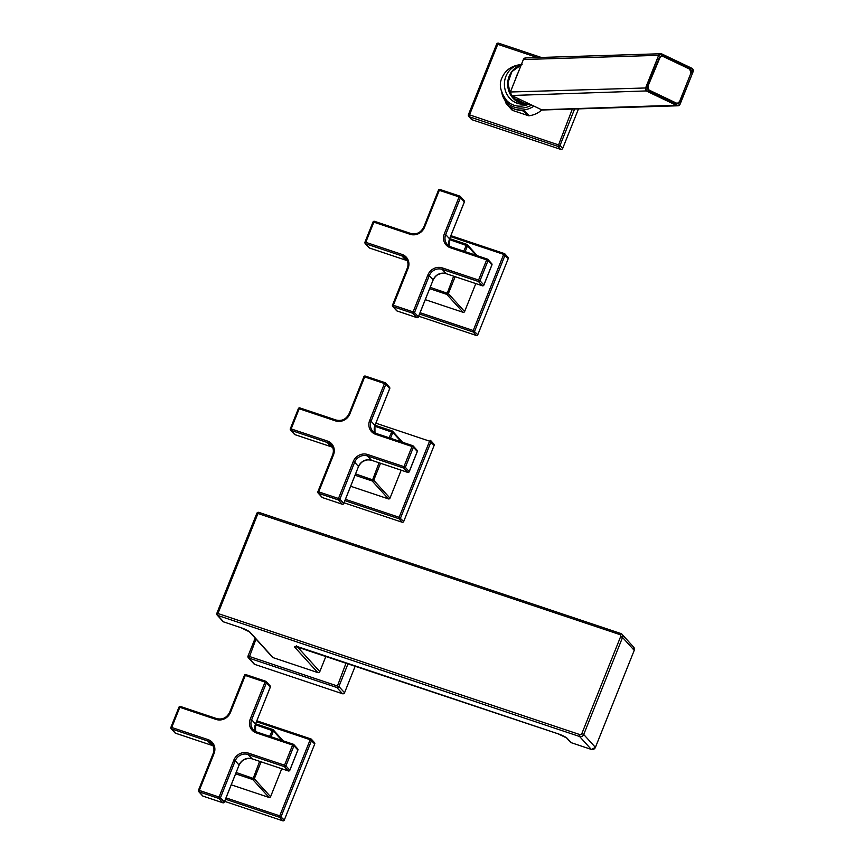<?xml version="1.0" encoding="UTF-8"?>
<svg xmlns="http://www.w3.org/2000/svg" width="864" height="864" viewBox="0 0 864 864"><rect width="100%" height="100%" fill="white"/><g stroke="black" fill="none" stroke-linecap="round" stroke-linejoin="round"><path stroke-width="1.3" d="M620.622 633.442L258.865 512.384L257.958 513.497L256.835 513.324L216.832 613.343A1.631 1.631 0 0 0 217.145 615.038A1.631 1.523 137.8 0 0 217.75 615.438L223.603 621.886L240.775 627.631A8.154 1.372 21.8 0 1 250.085 632.275L273.078 657.623L317.758 672.57L294.764 647.222A8.154 1.372 21.8 0 1 300.11 647.482L557.971 733.763A8.154 1.372 21.8 0 1 567.281 738.396L571.147 742.662L591.289 749.401L579.593 736.506L217.75 615.438L217.955 613.505L216.886 613.462A1.631 1.523 137.8 0 0 217.145 615.038L222.988 621.486A1.631 1.631 0 0 0 223.679 621.94L223.776 621.95M240.775 627.631L223.603 621.886A1.631 1.523 137.8 0 1 222.988 621.486M317.758 672.57A1.631 1.523 -42.2 0 0 319.82 671.576L325.976 656.165M273.078 657.623A1.631 1.523 137.8 0 1 272.462 657.234L249.469 631.876A1.631 1.523 137.8 0 0 250.085 632.275M255.992 639.068L248.951 658.109A1.631 1.523 137.8 0 1 248.087 656.132L248.033 656.014A1.631 1.631 0 0 0 248.335 657.709L253.984 663.941A1.631 1.523 137.8 0 0 254.599 664.34L342.5 693.749A1.631 1.523 137.8 0 0 344.563 692.744L355.266 665.971M255.172 638.161L248.033 656.014L338.915 686.513A1.631 1.523 137.8 0 1 336.852 687.517L342.5 693.749M256.889 513.443L256.835 513.324A1.631 1.631 0 0 1 258.865 512.384L620.795 633.496A3.262 3.046 137.8 0 1 622.534 637.459L634.23 650.365L595.415 747.392A3.262 3.046 -42.2 0 1 591.289 749.401L571.147 742.662A1.631 1.523 137.8 0 1 570.532 742.262A1.631 1.631 0 0 0 571.223 742.716L571.32 742.716M375.754 434.365L376.434 433.534L412.7 445.662A1.22 1.22 0 0 1 413.219 445.997L417.074 450.263A1.22 1.145 137.8 0 1 417.269 451.451L413.402 447.185L405.346 467.338L403.952 466.646L412.009 446.494L413.402 447.185A1.22 1.145 -42.2 0 0 412.754 445.705L412.009 446.494L375.754 434.365A11.416 10.638 137.8 0 1 369.673 420.476L384.458 383.53L364.673 376.92L349.898 413.867A11.416 10.638 137.8 0 1 335.47 420.887L299.203 408.748L291.146 428.9L327.402 441.04A11.416 10.638 137.8 0 1 333.482 454.918L318.708 491.864L338.483 498.474L353.257 461.527A11.416 10.638 137.8 0 1 367.697 454.518L403.952 466.646L403.801 468.094A1.22 1.145 -42.2 0 0 405.346 467.338L409.212 471.604A1.22 1.145 137.8 0 1 407.668 472.349L407.819 472.392M384.458 383.53L385.852 384.232A1.22 1.145 -42.2 0 0 385.204 382.741L384.458 383.53M349.153 413.705L363.841 376.79L365.364 376.088L385.063 382.698M365.267 376.088A1.22 1.145 -42.2 0 0 363.938 376.758M290.401 428.738L298.372 408.629L299.894 407.916L336.074 420.044M299.797 407.916A1.22 1.145 -42.2 0 0 298.469 408.586M327.402 441.04L327.251 442.487L290.995 430.348L291.146 428.9L290.347 428.868A1.22 1.145 -42.2 0 0 290.542 430.056L290.542 430.056A1.22 1.145 -42.2 0 0 290.995 430.348L294.862 434.614A1.22 1.145 137.8 0 1 294.408 434.311A1.22 1.22 0 0 0 294.926 434.657L331.117 446.742L327.251 442.487A10.195 9.504 137.8 0 1 331.074 444.971A10.195 9.504 137.8 0 1 332.726 454.756M343.688 503.561L343.742 503.431A1.22 1.145 137.8 0 1 342.198 504.187L338.332 499.921A1.22 1.145 -42.2 0 0 339.876 499.176L338.483 498.474L338.332 499.921L318.557 493.312L318.708 491.864L317.898 491.821A1.22 1.145 -42.2 0 0 318.092 493.009L318.092 493.009A1.22 1.145 -42.2 0 0 318.557 493.312L322.412 497.567A1.22 1.145 137.8 0 1 321.959 497.275A1.22 1.22 0 0 0 322.477 497.61L342.349 504.23M322.553 497.621L342.252 504.23A1.22 1.22 0 0 0 343.775 503.528L358.517 466.495L343.742 503.431L339.876 499.176L354.65 462.229L358.517 466.495A10.195 9.504 -42.2 0 1 371.401 460.22L407.668 472.349L403.801 468.094L367.546 455.965L371.466 460.264C365.699 458.957 361.4 461.063 358.56 466.582L358.474 466.614M294.991 434.657L331.117 446.742A10.195 9.504 -42.2 0 1 332.64 447.412M369.673 420.476L371.077 421.178L385.852 384.232L389.664 388.616M409.158 471.722L417.226 451.57M366.628 459.95A13.252 12.355 137.8 0 1 363.452 461.074M389.048 437.746L392.191 430.974A1.22 1.145 137.8 0 1 392.839 432.464L374.738 426.179M355.612 473.936L373.734 480.233A1.22 1.145 137.8 0 1 372.19 480.978L379.037 462.791M380.506 463.288L373.734 480.233L389.988 498.15A1.22 1.145 137.8 0 1 388.444 498.906L350.676 486.27M389.988 498.15L401.166 470.2M345.449 499.338L399.146 517.298L398.995 518.746A1.22 1.145 -42.2 0 0 400.54 517.99L430.996 441.86A1.22 1.145 -42.2 0 0 430.337 440.37L430.207 440.327M403.715 521.489L434.16 445.36L429.592 441.169L399.146 517.298L403.715 521.489A1.22 1.145 137.8 0 1 402.17 522.245L344.066 502.805M375.905 423.198L429.592 441.169L430.283 440.338A1.22 1.22 0 0 1 430.801 440.672L433.966 444.172A1.22 1.145 137.8 0 1 434.16 445.36M256.338 732.92L257.018 732.089L293.285 744.217A1.22 1.22 0 0 1 293.803 744.552L297.67 748.818A1.22 1.145 137.8 0 1 297.853 750.006L293.987 745.74L285.93 765.893L284.537 765.202L292.594 745.049L293.987 745.74A1.22 1.145 -42.2 0 0 293.339 744.26L292.594 745.049L256.338 732.92A11.416 10.638 137.8 0 1 250.258 719.042L265.043 682.096L245.268 675.475L230.483 712.422A11.416 10.638 137.8 0 1 216.054 719.442L179.798 707.314L171.731 727.466L207.986 739.595A11.416 10.638 137.8 0 1 214.067 753.473L199.292 790.42L219.067 797.04L233.842 760.093A11.416 10.638 137.8 0 1 248.281 753.073L284.537 765.202L284.386 766.649A1.22 1.145 -42.2 0 0 285.93 765.893L289.796 770.159A1.22 1.145 137.8 0 1 288.252 770.915L288.403 770.947M265.043 682.096L266.436 682.787A1.22 1.145 -42.2 0 0 265.788 681.296L265.043 682.096M229.738 712.26L244.426 675.346L245.948 674.644L265.658 681.253M245.862 674.644A1.22 1.145 -42.2 0 0 244.523 675.313M170.986 727.294L178.956 707.184L180.479 706.482L216.67 718.6M180.392 706.482A1.22 1.145 -42.2 0 0 179.053 707.141M207.986 739.595L207.846 741.042L171.58 728.914L171.731 727.466L170.932 727.423A1.22 1.145 -42.2 0 0 171.126 728.611L171.126 728.611A1.22 1.145 -42.2 0 0 171.58 728.914L175.446 733.169A1.22 1.145 137.8 0 1 174.992 732.877A1.22 1.22 0 0 0 175.511 733.212L211.702 745.297L207.846 741.042A10.195 9.504 137.8 0 1 211.658 743.526A10.195 9.504 137.8 0 1 213.311 753.311M224.273 802.116L224.327 801.997A1.22 1.145 137.8 0 1 222.782 802.742L218.916 798.487A1.22 1.145 -42.2 0 0 220.46 797.731L219.067 797.04L218.916 798.487L199.141 791.867L199.292 790.42L198.482 790.376A1.22 1.145 -42.2 0 0 198.677 791.564L198.677 791.564A1.22 1.145 -42.2 0 0 199.141 791.867L203.008 796.133A1.22 1.145 137.8 0 1 202.543 795.83A1.22 1.22 0 0 0 203.062 796.165L222.934 802.786M203.137 796.176L222.836 802.786A1.22 1.22 0 0 0 224.359 802.084L239.101 765.05L224.327 801.997L220.46 797.731L235.235 760.784L239.101 765.05A10.195 9.504 -42.2 0 1 251.996 758.776L288.252 770.915L284.386 766.649L248.13 754.52L252.05 758.819C246.283 757.512 241.985 759.618 239.144 765.137L239.058 765.169M175.576 733.212L211.702 745.297A10.195 9.504 -42.2 0 1 213.224 745.967L211.831 745.351M250.258 719.042L251.662 719.734L266.436 682.787L270.248 687.172M289.742 770.288L297.81 750.136M247.212 758.506A13.252 12.355 137.8 0 1 244.037 759.629M269.633 736.301L272.776 729.529A1.22 1.145 137.8 0 1 273.424 731.02L255.323 724.734M236.196 772.492L254.318 778.788A1.22 1.145 137.8 0 1 252.774 779.544L259.621 761.357M261.09 761.843L254.318 778.788L270.572 796.716A1.22 1.145 137.8 0 1 269.028 797.461L231.26 784.825M270.572 796.716L281.75 768.755M226.044 797.893L279.731 815.854L279.58 817.301A1.22 1.145 -42.2 0 0 281.124 816.556L311.58 740.416A1.22 1.145 -42.2 0 0 310.932 738.936L256.867 720.824L310.792 738.882M284.299 820.044L314.744 743.915L310.187 739.724L279.731 815.854L284.299 820.044A1.22 1.145 137.8 0 1 282.755 820.8L224.651 801.36M256.489 721.764L310.187 739.724L310.867 738.893A1.22 1.22 0 0 1 311.386 739.228L314.561 742.727A1.22 1.145 137.8 0 1 314.744 743.915M450.382 247.763L451.073 246.931L487.328 259.06A1.22 1.22 0 0 1 487.847 259.394L491.713 263.66A1.22 1.145 137.8 0 1 491.908 264.848L488.041 260.593L479.984 280.746L478.58 280.044L486.648 259.891L488.041 260.593A1.22 1.145 -42.2 0 0 487.393 259.103L486.648 259.891L450.382 247.763A11.416 10.638 137.8 0 1 444.312 233.885L459.086 196.938L439.312 190.318L424.537 227.264A11.416 10.638 137.8 0 1 410.098 234.284L373.842 222.156L365.785 242.309L402.041 254.437A11.416 10.638 137.8 0 1 408.11 268.315L393.336 305.262L413.111 311.882L427.896 274.936A11.416 10.638 137.8 0 1 442.325 267.916L478.58 280.044L478.429 281.491A1.22 1.145 -42.2 0 0 479.984 280.746L483.84 285.001A1.22 1.145 137.8 0 1 482.296 285.757L482.447 285.79M459.086 196.938L460.48 197.629A1.22 1.145 -42.2 0 0 459.832 196.139L459.086 196.938M423.781 227.102L438.469 190.188L439.992 189.486L459.702 196.096M439.906 189.486A1.22 1.145 -42.2 0 0 438.566 190.156M365.029 242.147L373 222.026L374.522 221.324L410.713 233.453M374.436 221.324A1.22 1.145 -42.2 0 0 373.097 221.994M402.041 254.437L401.89 255.884L365.634 243.756L365.785 242.309L364.975 242.266A1.22 1.145 -42.2 0 0 365.17 243.454L365.17 243.454A1.22 1.145 -42.2 0 0 365.634 243.756L369.5 248.011A1.22 1.145 137.8 0 1 369.036 247.72A1.22 1.22 0 0 0 369.554 248.054L405.756 260.15L401.89 255.884A10.195 9.504 137.8 0 1 405.713 258.368A10.195 9.504 137.8 0 1 407.365 268.153M418.316 316.958L418.37 316.84A1.22 1.145 137.8 0 1 416.826 317.585L412.96 313.33A1.22 1.145 -42.2 0 0 414.515 312.574L413.111 311.882L412.96 313.33L393.185 306.709L393.336 305.262L392.537 305.219A1.22 1.145 -42.2 0 0 392.731 306.418L392.731 306.418A1.22 1.145 -42.2 0 0 393.185 306.709L397.051 310.975A1.22 1.145 137.8 0 1 396.598 310.673A1.22 1.22 0 0 0 397.116 311.018L416.977 317.628M397.181 311.018L416.891 317.628A1.22 1.22 0 0 0 418.414 316.926L433.156 279.893L418.37 316.84L414.515 312.574L429.289 275.627L433.156 279.893A10.195 9.504 -42.2 0 1 446.04 273.629L482.296 285.757L478.429 281.491L442.174 269.363L446.105 273.661C440.338 272.354 436.028 274.46 433.188 279.979L433.102 280.012M369.63 248.065L405.756 260.15A10.195 9.504 -42.2 0 1 407.279 260.809L405.886 260.194M444.312 233.885L445.705 234.576L460.48 197.629L464.303 202.014M483.786 285.131L491.854 264.978M441.256 273.348A13.252 12.355 137.8 0 1 438.091 274.482M463.687 251.154L466.819 244.372A1.22 1.145 137.8 0 1 467.478 245.862L449.377 239.576M430.24 287.345L448.362 293.63A1.22 1.145 137.8 0 1 446.818 294.386L453.665 276.199M455.144 276.696L448.362 293.63L464.616 311.558A1.22 1.145 137.8 0 1 463.072 312.304L425.315 299.678M464.616 311.558L475.805 283.597M420.088 312.736L473.234 330.512L473.083 331.96A1.22 1.145 -42.2 0 0 474.628 331.214L505.073 255.074A1.22 1.145 -42.2 0 0 504.425 253.595L450.911 235.667M477.803 334.714L508.248 258.574L503.68 254.383L473.234 330.512L477.803 334.714A1.22 1.145 137.8 0 1 476.248 335.459L418.694 316.202M450.544 236.606L503.68 254.383L504.371 253.552A1.22 1.22 0 0 1 504.889 253.886L508.054 257.386A1.22 1.145 137.8 0 1 508.248 258.574M648.346 86.627A2.851 2.624 88.2 0 0 649.717 90.385L676.112 102.967A2.851 2.624 88.2 0 0 679.568 101.509L691.016 72.878A2.851 2.624 88.2 0 0 689.656 69.12L663.25 56.538A2.851 2.624 88.2 0 0 659.794 57.996L647.849 86.465L659.297 57.834A3.262 3.002 88.2 0 1 663.239 56.171L661.943 55.89M647.849 86.465A3.262 3.002 88.2 0 0 649.404 90.763L675.81 103.345A3.262 3.002 88.2 0 0 679.752 101.682L679.774 101.628M691.222 73.008A3.262 3.002 88.2 0 0 689.688 68.774M663.282 56.192L689.666 68.764L663.25 56.538M526.122 103.961L516.575 99.414A19.98 18.382 88.2 0 0 521.057 102.438A19.98 18.382 88.2 0 0 526.122 103.961L529.222 103.864M516.575 99.414L519.685 99.317M519.75 65.491A19.872 18.295 88.2 0 0 507.686 83.506A19.872 18.295 88.2 0 0 518.692 102.416A19.872 18.295 88.2 0 0 520.927 103.302M541.879 109.879A22.324 20.812 137.8 0 1 529.124 115.744L525.064 111.272L514.847 109.393L507.967 105.548L512.017 110.02A22.324 20.812 137.8 0 1 511.423 109.393L506.153 103.583A22.324 20.812 -42.2 0 0 514.512 109.015A22.324 20.812 137.8 0 0 533.963 106.121M509.058 106.423L512.73 110.462A2.041 1.901 137.8 0 1 512.017 110.02M512.73 110.462L528.271 115.657A2.041 1.901 -42.2 0 0 529.124 115.744M541.21 57.456L498.668 43.2L497.75 44.312L496.681 44.258M468.472 114.793L469.541 114.847L469.336 116.77A1.631 1.523 137.8 0 1 468.472 114.793M537.408 57.575L497.75 44.312L469.541 114.847L560.034 145.422A1.631 1.523 137.8 0 1 557.971 146.426L572.335 109.069M472.014 119.729L560.65 149.375L557.971 146.426L469.336 116.77L472.014 119.729A1.631 1.523 137.8 0 1 471.398 119.329L468.731 116.381A1.631 1.631 0 0 1 468.418 114.674L496.638 44.14A1.631 1.631 0 0 1 498.668 43.2L541.274 57.456M574.603 108.994L560.034 145.422L562.702 148.37A1.631 1.523 137.8 0 1 560.65 149.375M562.702 148.37L578.502 108.875M528.271 115.657L523.055 110.851M579.798 734.573L579.593 736.506A3.262 3.046 137.8 0 0 583.718 734.497L581.861 733.568A1.631 1.523 137.8 0 1 579.798 734.573L217.955 613.505L257.958 513.497L619.801 634.554A1.631 1.523 137.8 0 1 620.665 636.541L622.534 637.459L583.718 734.497L595.415 747.392L591.484 749.455M595.339 747.554L634.23 650.365A3.262 3.046 -42.2 0 0 633.712 647.19L634.154 650.527M620.665 636.541L581.861 733.568M254.599 664.34L248.951 658.109L336.852 687.517L346.118 662.904M344.563 692.744L338.915 686.513L348.095 663.563M319.82 671.576L297.281 646.715M294.764 647.222A1.631 1.523 -42.2 0 0 296.611 646.596M567.281 738.396A1.631 1.523 137.8 0 1 566.676 737.996L570.532 742.262M633.712 647.19L622.015 634.295L620.719 633.442L619.801 634.554M249.469 631.876L240.948 627.696M367.697 454.518L367.546 455.965A10.195 9.504 137.8 0 0 354.65 462.229L353.257 461.527M412.625 445.651L376.499 433.566L372.676 431.082A10.195 9.504 137.8 0 1 371.077 421.178L374.944 425.434A10.195 9.504 -42.2 0 0 374.965 432.886L374.944 425.434L389.718 388.487A1.22 1.145 137.8 0 0 389.524 387.299L385.657 383.044A1.22 1.22 0 0 0 385.139 382.698L365.364 376.088A1.22 1.22 0 0 0 363.841 376.79L349.099 413.824A10.195 9.504 137.8 0 1 336.215 420.088L299.894 407.916A1.22 1.22 0 0 0 298.372 408.629L290.315 428.782A1.22 1.22 0 0 0 290.542 430.056L294.408 434.311M349.898 413.867L349.067 413.737C346.216 419.256 341.917 421.351 336.15 420.055L335.47 420.887M333.482 454.918L332.64 454.788L317.952 491.702M371.542 460.264L407.722 472.392A1.22 1.22 0 0 0 409.244 471.69L417.312 451.537A1.22 1.22 0 0 0 417.074 450.263M331.247 446.785L332.651 447.422M374.89 425.563L389.75 388.573A1.22 1.22 0 0 0 389.524 387.299M376.369 433.523A10.195 9.504 137.8 0 1 372.676 431.082M390.528 438.242L392.839 432.464L401.371 441.871M392.062 430.931L375.084 425.25L392.126 430.931A1.22 1.22 0 0 1 392.645 431.276L402.646 442.292M355.082 475.265L372.19 480.978L388.444 498.906M344.93 500.656L398.995 518.746L402.17 522.245M248.281 753.073L248.13 754.52A10.195 9.504 137.8 0 0 235.235 760.784L233.842 760.093M293.209 744.217L257.083 732.132L253.26 729.648A10.195 9.504 137.8 0 1 251.662 719.734L255.528 724A10.195 9.504 -42.2 0 0 255.55 731.441M230.483 712.422L229.651 712.292L244.426 675.346A1.22 1.22 0 0 1 245.948 674.644L265.723 681.264A1.22 1.22 0 0 1 266.242 681.599L270.108 685.865A1.22 1.145 137.8 0 1 270.302 687.053L255.528 724L255.56 731.452M216.054 719.442L216.734 718.61C222.502 719.917 226.8 717.811 229.651 712.292L229.684 712.379A10.195 9.504 137.8 0 1 216.799 718.654L180.479 706.482A1.22 1.22 0 0 0 178.956 707.184L170.899 727.337A1.22 1.22 0 0 0 171.126 728.611L174.992 732.877M214.067 753.473L213.224 753.343L198.536 790.258M252.126 758.83L288.306 770.947A1.22 1.22 0 0 0 289.829 770.245L297.896 750.092A1.22 1.22 0 0 0 297.67 748.818M255.474 724.118L270.335 687.139A1.22 1.22 0 0 0 270.108 685.865M256.954 732.078A10.195 9.504 137.8 0 1 253.26 729.648M271.112 736.798L273.424 731.02L281.956 740.426M272.646 729.486L255.668 723.805L272.711 729.486A1.22 1.22 0 0 1 273.229 729.832L283.23 740.858M235.667 773.82L252.774 779.544L269.028 797.461M225.515 799.211L279.58 817.301L282.755 820.8M442.325 267.916L442.174 269.363A10.195 9.504 137.8 0 0 429.289 275.627L427.896 274.936M487.253 259.06L451.127 246.974L447.314 244.49A10.195 9.504 137.8 0 1 445.705 234.576L449.572 238.842A10.195 9.504 -42.2 0 0 449.593 246.283L449.572 238.842L464.346 201.895A1.22 1.145 137.8 0 0 464.162 200.707L460.296 196.441A1.22 1.22 0 0 0 459.778 196.106L439.992 189.486A1.22 1.22 0 0 0 438.469 190.188L423.738 227.221A10.195 9.504 137.8 0 1 410.843 233.496L374.522 221.324A1.22 1.22 0 0 0 373 222.026L364.943 242.179A1.22 1.22 0 0 0 365.17 243.454L369.036 247.72M424.537 227.264L423.695 227.135C420.854 232.654 416.545 234.76 410.789 233.453L410.098 234.284M408.11 268.315L407.279 268.186L392.591 305.1M446.17 273.672L482.36 285.8A1.22 1.22 0 0 0 483.883 285.088L491.94 264.935A1.22 1.22 0 0 0 491.713 263.66M449.528 238.961L464.389 201.982A1.22 1.22 0 0 0 464.162 200.707M450.997 246.931A10.195 9.504 137.8 0 1 447.314 244.49M465.156 251.64L467.478 245.862L476.01 255.269M466.69 244.328L449.723 238.658M429.721 288.662L446.818 294.386L463.072 312.304M419.558 314.053L473.083 331.96L476.248 335.459M504.295 253.552L450.911 235.688M680.098 104.155L693.068 71.734A2.646 2.441 88.2 0 0 691.848 68.267L661.9 53.989M523.368 59.573L523.39 59.53A2.646 2.441 -91.8 0 1 525.539 57.942L523.357 59.54L510.365 92.005L511.672 95.494A2.646 2.441 -91.8 0 1 510.397 91.994L523.39 59.53L658.649 55.328L645.656 87.793A2.646 2.441 88.2 0 0 646.931 91.282L676.879 105.559A2.646 2.441 88.2 0 0 680.087 104.198L693.101 71.723L691.826 68.245L661.878 53.968A2.646 2.441 88.2 0 0 658.649 55.328L646.164 87.955A2.246 2.063 88.2 0 0 647.233 90.904L677.182 105.181A2.246 2.063 88.2 0 0 679.903 104.036L693.101 71.723M692.885 71.561A2.246 2.063 88.2 0 0 691.816 68.612L691.826 68.245M691.816 68.612L661.867 54.335A2.246 2.063 88.2 0 0 659.146 55.48M646.164 87.955L510.397 91.994M647.233 90.904L511.672 95.494L541.62 109.771L511.618 95.461M677.182 105.181L541.62 109.771A2.646 2.441 -91.8 0 0 542.668 109.987L541.577 109.75M679.903 104.036L677.927 105.786L542.668 109.987M661.867 54.335L660.798 53.741L525.539 57.942M689.656 69.12L691.016 72.878M679.568 101.509L677.106 103.626M515.754 78.538A19.98 18.382 -91.8 0 1 517.763 73.505M529.697 104.09L526.91 104.177A19.98 18.382 -91.8 0 1 518.983 102.503A19.98 18.382 -91.8 0 1 510.667 94.651M510.386 94.144A19.98 18.382 -91.8 0 1 521.176 64.994L511.909 71.626L507.881 82.825L510.538 94.522L518.929 102.492L526.91 104.177M521.37 64.498A19.872 18.295 88.2 0 0 504.662 80.892A19.872 18.295 88.2 0 0 515.419 102.514A19.872 18.295 88.2 0 0 523.314 104.188L525.053 104.134M528.736 104.123A19.872 18.533 137.8 0 1 513.994 105.224A19.872 18.533 137.8 0 1 506.552 100.375C500.278 91.865 498.766 84.348 501.995 77.814C505.494 69.768 512.19 65.308 522.083 64.454M501.811 92.632A21.103 19.667 -42.2 0 0 514.253 107.114A21.103 19.667 137.8 0 0 531.641 105.019M523.714 111.024L524.21 111.186A2.041 1.901 -42.2 0 0 525.064 111.272M296.633 645.754L295.79 646.531L558.058 733.817L566.676 737.996M331.074 444.971C333.45 447.79 333.979 451.062 332.64 454.788L317.866 491.735A1.22 1.22 0 0 0 318.092 493.009L321.959 497.275M211.658 743.526C214.034 746.345 214.564 749.617 213.224 753.343L198.45 790.29A1.22 1.22 0 0 0 198.677 791.564L202.543 795.83M405.713 258.368C408.089 261.187 408.607 264.46 407.279 268.186L392.504 305.132A1.22 1.22 0 0 0 392.731 306.418L396.598 310.673M477.274 255.701L467.284 244.674A1.22 1.22 0 0 0 466.765 244.339L449.723 238.637M506.153 103.583L500.915 89.392M523.984 111.078L514.955 109.458L508.691 105.97"/></g></svg>
